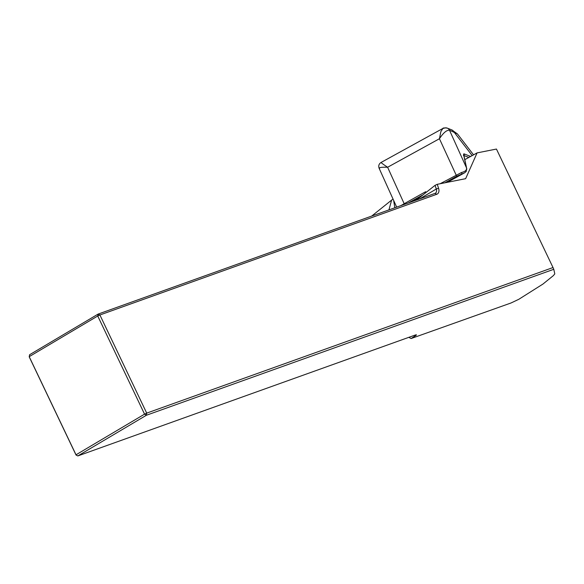 <?xml version="1.0" encoding="UTF-8"?>
<svg xmlns="http://www.w3.org/2000/svg" width="584" height="584" viewBox="0 0 584 584"><rect width="100%" height="100%" fill="white"/><g stroke="black" fill="none" stroke-linecap="round" stroke-linejoin="round"><path stroke-width="0.88" d="M411.085 338.545L511.007 302.986L518.804 299.3L542.945 284.065L553.376 275.611L554.793 273.874L553.793 269.29L146.372 415.268L146.708 413.122L553.019 267.545L496.444 149.051L477.091 152.891L465.638 178.682L437.255 184.31L438.569 188.252A6.19 4.234 -120.7 0 1 436.796 194.268L99.9 314.98L146.708 413.122L144.555 414.144L97.74 316.002L29.2 356.663L76.015 454.805L144.555 414.144L146.372 415.268L77.833 455.929L414.728 335.223A6.19 0.591 -25.5 0 1 416.385 334.822A6.19 0.591 -25.5 0 1 415.487 335.705L411.085 338.545L409.158 337.486L410.092 336.888M371.701 216.065L391.616 200.108A4.504 1.088 -25.7 0 1 393.061 199.137M464.769 159.673L477.091 152.891M553.793 269.29L553.019 267.545M76.051 455.046L77.833 455.929L76.051 455.046L29.236 356.897L29.572 354.751L98.112 314.09L435.014 193.384A4.504 3.081 59.3 0 0 435.379 193.209A4.504 3.081 59.3 0 0 436.299 189.004L435.073 185.34L416.429 200.042M435.073 185.34L437.255 184.31M99.9 314.98L98.112 314.09L97.74 316.002L99.9 314.98M466.12 171.565L466.726 168.739A1.124 0.883 -9.9 0 0 466.718 168.623L463.784 154.935L463.389 155.417M425.51 192.881L425.612 191.72L426.269 192.282M464.842 172.674L466.287 171.324M447.351 182.31L464.543 172.849L456.724 176.295L444.92 182.792M400.748 205.663L425.612 191.72M381.542 162.593C380.403 162.257 382.432 163.805 387.615 167.25C381.118 167.068 378.439 167.535 379.585 168.652M440.11 183.748L461.484 172.521C465.083 171.594 466.777 170.178 466.55 168.265L466.47 167.769A1.124 0.891 -12.3 0 1 466.616 168.287M473.551 154.84L457.411 133.889L449.483 130.195C446.672 129.991 443.329 132.838 439.438 138.729L440.876 131.561L442.942 128.414M472.179 155.6L453.965 131.947A4.504 4.263 -68.6 0 0 451.746 129.874L457.396 133.897M470.631 156.446L464.156 153.913A5.628 1.197 -118.8 0 0 463.711 155.169L466.47 167.769L449.483 130.195A4.504 4.263 -68.6 0 0 443.731 128.378A4.504 4.263 -68.7 0 1 447.249 128.115M461.484 172.521A1.124 0.402 69.7 0 1 461.732 173.995L446.22 182.537M414.618 335.26L415.487 335.705M438.569 188.252L436.299 189.004L419.633 198.888M436.796 194.268L435.014 193.384M394.835 207.78L393.652 200.443M388.959 209.882L391.616 200.108M456.724 176.295L439.438 138.729L387.615 167.25L404.456 204.327M423.028 194.837L408.238 202.977M410.632 202.115L421.101 196.355M468.821 157.446L463.857 155.505M449.483 130.195A4.504 4.263 -68.7 0 0 447.264 128.122L451.746 129.874M466.55 168.265A1.124 0.883 -9.9 0 1 466.718 168.623L466.784 169.243M464.156 153.913A1.124 1.066 111.4 0 1 463.82 155.329M419.429 197.677L412.706 201.371M396.675 207.116L379.118 168.28C378.271 165.827 378.914 163.892 381.053 162.469L442.847 128.465C442.928 127.925 444.402 127.808 447.256 128.115M514.394 186.493L505.978 169.024"/></g></svg>
